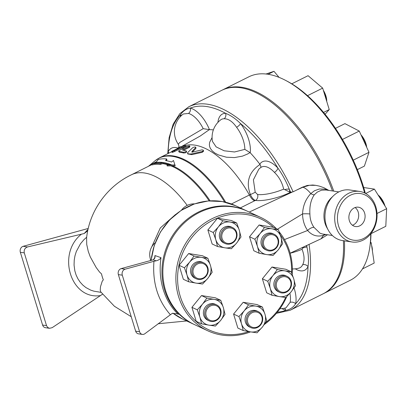 <?xml version="1.0" encoding="UTF-8"?>
<svg xmlns="http://www.w3.org/2000/svg" width="407" height="407" viewBox="0 0 407 407"><rect width="100%" height="100%" fill="white"/><g stroke="black" fill="none" stroke-linecap="round" stroke-linejoin="round"><path stroke-width="0.61" d="M206.827 307.458A8.812 8.064 115 0 0 209.152 320.858A8.812 8.064 115 0 0 220.187 316.28A8.812 8.064 115 0 0 216.6 304.884A8.812 8.064 115 0 0 206.827 307.458M209.152 320.858L207.865 320.258A8.812 8.064 -65 0 1 205.54 306.858A8.812 8.064 -65 0 1 215.313 304.288L216.6 304.884M207.753 308.15A7.931 7.26 -65 0 1 220.238 310.17A7.931 7.26 -65 0 1 211.604 320.747A7.931 7.26 -65 0 1 207.753 308.15M201.796 262.256A8.812 8.064 115 0 0 192.302 268.467A8.812 8.064 115 0 0 196.301 278.826A8.812 8.064 115 0 0 207.336 274.247A8.812 8.064 115 0 0 203.749 262.856A8.812 8.064 115 0 0 201.796 262.256M196.301 278.826L195.014 278.225A8.812 8.064 -65 0 1 191.015 267.867A8.812 8.064 -65 0 1 200.509 261.655A8.812 8.064 -65 0 1 202.462 262.256L203.749 262.856M201.943 263.263A7.931 7.26 -65 0 1 205.794 275.865A7.931 7.26 -65 0 1 193.305 273.84A7.931 7.26 -65 0 1 201.943 263.263M236.65 232.377A8.812 8.064 115 0 0 232.55 227.559A8.812 8.064 115 0 0 221.52 232.138A8.812 8.064 115 0 0 225.102 243.528A8.812 8.064 115 0 0 234.127 241.773A8.812 8.064 115 0 0 236.65 232.377M225.102 243.528L223.814 242.928A8.812 8.064 -65 0 1 220.233 231.537A8.812 8.064 -65 0 1 231.268 226.958L232.55 227.559M236.187 232.84A7.931 7.26 -65 0 1 227.554 243.422A7.931 7.26 -65 0 1 223.702 230.82A7.931 7.26 -65 0 1 236.187 232.84M276.531 247.7A8.812 8.064 115 0 0 274.206 234.3A8.812 8.064 115 0 0 263.171 238.873A8.812 8.064 115 0 0 266.753 250.269A8.812 8.064 115 0 0 276.531 247.7M266.753 250.269L265.466 249.669A8.812 8.064 -65 0 1 261.884 238.273A8.812 8.064 -65 0 1 272.919 233.699L274.206 234.3M276.246 247.308A7.931 7.26 -65 0 1 263.761 245.289A7.931 7.26 -65 0 1 272.395 234.707A7.931 7.26 -65 0 1 276.246 247.308M281.558 292.903A8.812 8.064 115 0 0 291.051 286.686A8.812 8.064 115 0 0 287.052 276.333A8.812 8.064 115 0 0 276.022 280.906A8.812 8.064 115 0 0 279.604 292.302A8.812 8.064 115 0 0 281.558 292.903M279.604 292.302L278.317 291.702A8.812 8.064 -65 0 1 274.735 280.306A8.812 8.064 -65 0 1 285.77 275.732L287.052 276.333M282.056 292.195A7.931 7.26 -65 0 1 278.205 279.594A7.931 7.26 -65 0 1 290.69 281.613A7.931 7.26 -65 0 1 282.056 292.195M215.44 326.073L208.933 325.147A13.217 12.098 115 0 0 220.665 320.395L215.44 326.073M223.321 307.514L225.03 314.316L220.665 320.395A13.217 12.098 115 0 0 223.321 307.514A13.217 12.098 115 0 0 214.245 299.394L220.752 300.315L223.321 307.514M201.567 323.824L199.857 317.028A13.217 12.098 115 0 0 208.933 325.147L201.567 323.824L196.21 321.327L191.926 307.326L201.521 295.568L206.878 298.072L214.245 299.394A13.217 12.098 115 0 0 202.513 304.151L206.878 298.072M199.857 317.028L197.283 309.824L202.513 304.151A13.217 12.098 115 0 0 199.857 317.028M188.716 281.792L187.006 274.995A13.217 12.098 115 0 0 196.082 283.119L188.716 281.792L183.359 279.294L179.075 265.293L184.432 267.791L189.662 262.118A13.217 12.098 115 0 0 187.006 274.995L184.432 267.791M207.814 278.363L202.589 284.04L196.082 283.119A13.217 12.098 115 0 0 207.814 278.363A13.217 12.098 115 0 0 210.475 265.481L212.179 272.283L207.814 278.363M201.394 257.361L207.901 258.282L210.475 265.481A13.217 12.098 115 0 0 201.394 257.361A13.217 12.098 115 0 0 189.662 262.118L194.027 256.039L201.394 257.361M213.237 232.499L218.462 226.821A13.217 12.098 115 0 0 215.807 239.703L213.237 232.499L207.875 230.001L217.47 218.244L222.827 220.742L230.199 222.064A13.217 12.098 115 0 0 218.462 226.821L222.827 220.742M224.883 247.822L217.516 246.5L215.807 239.703A13.217 12.098 115 0 0 224.883 247.822A13.217 12.098 115 0 0 236.62 243.065L231.39 248.743L224.883 247.822M239.275 230.189L240.985 236.986L236.62 243.065A13.217 12.098 115 0 0 239.275 230.189A13.217 12.098 115 0 0 230.199 222.064L236.701 222.99L239.275 230.189M264.479 227.482L271.851 228.805A13.217 12.098 115 0 0 260.114 233.562L264.479 227.482L259.122 224.985L272.995 227.228L278.352 229.726L280.927 236.93A13.217 12.098 115 0 0 271.851 228.805L278.352 229.726M257.458 246.439L254.889 239.24L260.114 233.562A13.217 12.098 115 0 0 257.458 246.439A13.217 12.098 115 0 0 266.534 254.563L259.167 253.24L257.458 246.439M278.271 249.806L273.041 255.484L266.534 254.563A13.217 12.098 115 0 0 278.271 249.806A13.217 12.098 115 0 0 280.927 236.93L282.636 243.727L278.271 249.806M291.203 271.759L293.778 278.958A13.217 12.098 115 0 0 284.702 270.838L291.203 271.759L285.846 269.261L271.973 267.017L277.33 269.515L284.702 270.838A13.217 12.098 115 0 0 272.965 275.595L277.33 269.515M270.309 288.471L267.74 281.273L272.965 275.595A13.217 12.098 115 0 0 270.309 288.471A13.217 12.098 115 0 0 279.385 296.596L272.018 295.273L270.309 288.471M295.487 285.76L291.122 291.839A13.217 12.098 115 0 0 293.778 278.958L295.487 285.76M291.122 291.839L285.892 297.517L279.385 296.596A13.217 12.098 115 0 0 291.122 291.839M191.926 307.326L197.283 309.824M201.521 295.568L215.395 297.817L220.752 300.315M179.075 265.293L188.67 253.536L202.544 255.784L207.901 258.282M188.67 253.536L194.027 256.039M217.47 218.244L231.344 220.487L236.701 222.99M207.875 230.001L212.159 244.002L217.516 246.5M254.889 239.24L249.532 236.737L253.81 250.737L259.167 253.24M267.74 281.273L262.378 278.77L266.661 292.77L272.018 295.273M262.378 278.77L271.973 267.017M249.532 236.737L259.122 224.985M247.812 322.614A7.931 7.26 -65 0 1 256.446 312.032A7.931 7.26 -65 0 1 260.297 324.633A7.931 7.26 -65 0 1 247.812 322.614M246.708 322.782A8.812 8.064 115 0 0 250.804 327.594A8.812 8.064 115 0 0 261.838 323.021A8.812 8.064 115 0 0 258.252 311.625A8.812 8.064 115 0 0 249.226 313.38A8.812 8.064 115 0 0 246.708 322.782M250.804 327.594L249.516 326.994A8.812 8.064 -65 0 1 245.421 322.181A8.812 8.064 -65 0 1 247.939 312.779A8.812 8.064 -65 0 1 256.965 311.024L258.252 311.625M266.687 321.052L262.317 327.131A13.217 12.098 115 0 0 264.977 314.255L266.687 321.052M255.896 306.13L262.403 307.051L264.977 314.255A13.217 12.098 115 0 0 255.896 306.13A13.217 12.098 115 0 0 244.164 310.887L248.529 304.807L255.896 306.13M257.092 332.809L250.585 331.888A13.217 12.098 115 0 0 262.317 327.131L257.092 332.809M241.509 323.763L238.94 316.565L244.164 310.887A13.217 12.098 115 0 0 241.509 323.763A13.217 12.098 115 0 0 250.585 331.888L243.218 330.565L241.509 323.763M243.218 330.565L237.861 328.067L233.577 314.067L238.94 316.565M233.577 314.067L243.172 302.309L248.529 304.807M243.172 302.309L257.046 304.553L262.403 307.051M248.758 331.583A61.238 56.054 -65 0 1 180.235 296.311A61.238 56.054 -65 0 1 204.161 225.554A61.238 56.054 -65 0 1 273.479 227.452M280.311 235.017A61.238 56.054 -65 0 1 291.57 272.675M285.628 297.481A61.238 56.054 -65 0 1 265.766 322.461M276.567 228.892A62.561 57.26 115 0 0 260.566 217.353A62.561 57.26 115 0 0 196.474 229.818A62.561 57.26 115 0 0 178.581 296.561A62.561 57.26 115 0 0 207.672 330.749A62.561 57.26 115 0 0 250.549 331.883M264.402 324.42A62.561 57.26 115 0 0 286.721 296.693M292.211 274.359A62.561 57.26 115 0 0 279.182 231.853M207.672 330.749L194.648 324.674A62.561 57.26 -65 0 1 165.557 290.486A62.561 57.26 -65 0 1 183.45 223.743A62.561 57.26 -65 0 1 247.537 211.279L260.566 217.353M372.395 250.844A12.337 6.039 -116.5 0 0 371.601 245.385M370.375 243.269L371.23 242.842L370.512 241.992M362.454 268.925L374.181 263.075L371.23 242.842M385.012 206.064A12.337 6.039 -116.5 0 0 378.088 194.984M378.439 195.543A13.217 6.466 63.5 0 1 384.345 204.996M365.659 193.498L374.425 189.123L363.675 187.52M370.981 233.694L385.795 226.307L386.65 208.684L374.425 189.123M377.014 213.492L386.65 208.684M366.702 147.314A12.337 6.039 -116.5 0 0 360.984 134.829M361.416 135.775A13.217 6.466 63.5 0 1 366.356 146.561M335.465 128.358L344.933 123.636L359.264 131.069L368.986 152.31L364.382 166.112L357.346 169.622M353.266 160.155L368.986 152.31M342.46 139.453L359.264 131.069M326.735 101.399A12.337 6.039 -116.5 0 0 323.351 90.323M323.789 91.763A13.217 6.466 63.5 0 1 326.582 100.895M325.071 114.27L329.238 109.58L322.675 88.115L308.068 75.692L291.768 83.827M323.555 112.418L329.238 109.58M307.519 95.676L322.675 88.115M279.06 77.371L273.982 71.322L265.995 74.008M268.06 74.278L273.982 71.322M187.21 205.393A78.414 38.375 -116.5 0 0 131.802 174.603C107.199 186.096 89.443 210.846 86.605 237.851L86.727 244.47L88.288 251.506L90.313 256.939L96.144 267.465L99.537 272.029L101.516 273.906A81.064 66.88 98.5 0 0 102.294 276.943A81.064 66.88 98.5 0 0 103.337 279.853L102.238 281.181L100.483 286.737L100.234 290.242L100.768 291.905L114.418 306.262L131.242 316.732M175.575 214.458L160.282 227.976L151.633 247.105M150.427 259.213L150.478 260.572M174.924 164.927L175.183 165.776L167.206 165.954L166.956 165.14L174.924 164.927L173.463 160.506L171.556 162.037A80.052 39.179 -116.5 0 0 165.588 160.602L166.651 158.964A80.601 39.443 -116.5 0 0 158.399 159.427L156.497 161.716L151.897 164.082A79.294 38.802 63.5 0 1 160.144 163.594L163.039 162.637A79.329 38.823 63.5 0 1 169.007 164.077L166.956 165.14M163.039 162.637L163.288 163.451L160.389 164.403A78.414 38.375 -116.5 0 0 152.152 164.911L151.897 164.082M332.473 190.954A113.665 55.627 -116.5 0 0 221.739 90.339L188.731 106.802A113.665 55.627 63.5 0 1 293.106 191.814L302.391 187.179L307.26 185.465L312.764 185.017L315.761 185.353L309.437 185.282L302.833 187.245C305.006 187.759 307.667 189.871 310.816 193.579C305.662 199.099 302.915 205.866 302.574 213.889A27.315 22.538 98.5 0 0 307.641 230.474A5.286 2.264 144.6 0 1 314.001 227.371A22.029 18.173 -81.5 0 1 309.91 213.99A5.286 0.555 -0.4 0 0 302.574 213.889L277.355 229.258M309.05 244.373A113.665 55.627 63.5 0 1 290.211 310.231L323.214 293.768A113.665 55.627 -116.5 0 0 343.371 240.685M365.344 193.325A111.905 54.762 -116.5 0 0 363.558 187.123A111.905 54.762 -116.5 0 0 287.169 81.217L285.577 80.377A113.665 55.627 63.5 0 1 363.166 187.958A113.665 55.627 63.5 0 1 364.626 192.964M370.716 233.857A113.665 55.627 63.5 0 1 369.566 248.758L369.856 246.983A111.905 54.762 -116.5 0 0 370.981 233.521M369.566 248.758A113.665 55.627 63.5 0 1 350.376 280.214L324.247 293.249A113.665 55.627 -116.5 0 0 344.434 240.842M333.76 191.148A113.665 55.627 -116.5 0 0 222.771 89.825L248.901 76.791A113.665 55.627 63.5 0 1 285.577 80.377M222.771 89.825A113.665 55.627 -116.5 0 0 222.258 90.084M323.728 293.503A113.665 55.627 -116.5 0 0 324.247 293.249M166.651 158.964L166.906 159.793L166.3 160.714M160.144 163.594L160.389 164.403M168.152 164.545A78.444 38.39 -116.5 0 0 163.288 163.451M195.879 148.494L195.691 147.7C195.67 146.739 194.648 146.759 192.618 147.756L187.688 152.589L187.663 153.398L188.675 153.943L191.178 153.978L202.096 151.552L203.475 150.565L203.012 150.02L201.913 149.878L192.76 152.004L191.804 151.623L195.869 147.298L195.879 148.494L191.967 152.406M203.469 150.488L203.576 151.246L202.203 152.31L191.875 154.64L187.724 153.953L187.785 153.531M177.823 148.372L177.681 148.056L180.433 146.683L185.633 145.762C185.918 146.174 185.002 146.632 182.88 147.136L181.11 147.303L174.237 150.732C171.861 151.704 171.271 151.806 172.461 151.048L179.339 147.619L177.447 148.097L177.813 148.901M172.049 152.355L171.708 151.526L172.461 151.048M185.633 145.762L186.213 146.642L185.877 147.008M184.997 147.446L183.186 147.945A81.064 39.672 -116.5 0 0 181.436 148.112L174.557 151.541C172.192 152.513 171.606 152.615 172.807 151.852M181.436 148.112L181.11 147.303M188.95 146.622L189.586 146.179L189.484 145.854L187.337 146.291L178.882 150.697L178.704 151.109L179.039 151.368L183.409 152.208C185.658 152.111 186.574 151.653 186.157 150.834L182.57 150.117L182.763 149.71L188.95 146.622L189.204 147.431L183.521 150.264M186.701 151.882L186.157 150.834M182.57 150.117L182.763 149.71L182.906 150.168M189.652 145.976L189.911 146.785L189.204 147.431M186.37 151.638C186.772 152.452 185.851 152.91 183.618 153.007A81.064 39.672 -116.5 0 0 179.579 152.233L178.973 151.938L178.709 151.124M284.488 239.56L307.641 230.474C311.976 235.505 317.287 237.118 323.575 235.312A5.286 3.648 78.1 0 1 324.486 234.31M332.341 235.48L322.542 234.02L320.065 233.231L314.001 227.371M309.91 213.99C309.447 206.156 310.902 199.761 314.285 194.805A5.286 2.88 42.3 0 1 310.816 193.579L314.463 190.756L319.373 188.996L324.649 189.113L328.251 190.328M327.503 234.758L321.042 238.817L323.575 235.312L325.915 234.524M314.285 194.805L317.363 192.048L321.55 190.176L326.048 189.998L338.828 191.9M212.083 137.535L209.686 142.236L209.371 144.383L209.595 146.454L210.368 148.433L212.281 150.946L214.998 153.113L218.452 154.945L226.419 157.209L234.508 157.58L242.465 156.13L247.649 153.978L250.02 152.574L250.239 152.788A86.35 42.257 63.5 0 1 259.808 164.189L259.992 164.459C248.936 171.942 245.731 181.965 250.371 194.531A4.406 0.504 156.6 0 0 255.189 192.14L253.398 179.808L258.771 169.256A22.029 22.029 0 0 1 260.719 167.572A21.719 10.628 63.5 0 1 274.44 172.4C279.075 176.928 282.153 182.504 283.669 189.123L289.906 192.14A4.406 2.157 -116.5 0 0 290.445 192.302L293.106 191.814M327.93 190.278L327.503 189.993M349.354 220.686A9.778 8.069 -81.5 0 1 350.793 211.009A9.778 8.069 -81.5 0 1 358.425 207.204A9.778 8.069 -81.5 0 1 364.967 218.066A9.778 8.069 -81.5 0 1 355.545 226.551A9.778 8.069 -81.5 0 1 349.354 220.686M352.467 225.259A9.778 8.069 98.5 0 0 358.567 217.109A9.778 8.069 98.5 0 0 355.102 207.539M375.381 207.702A23.57 19.444 -81.5 0 1 353.515 240.191A23.57 19.444 -81.5 0 1 342.063 202.737A23.57 19.444 -81.5 0 1 375.381 207.702M375.819 206.766A25.555 21.083 98.5 0 0 359.64 191.438A25.555 21.083 98.5 0 0 335.027 213.609A25.555 21.083 98.5 0 0 352.116 241.987A25.555 21.083 98.5 0 0 375.819 206.766M352.116 241.987L342.389 240.537A25.555 21.083 -81.5 0 1 328.357 230.27A25.555 21.083 -81.5 0 1 333.501 195.726A25.555 21.083 -81.5 0 1 349.913 189.988L359.64 191.438M88.243 228.459L23.168 246.306A4.406 3.632 98.5 0 0 20.35 252.299L42.593 325.045A4.406 3.632 98.5 0 0 45.381 327.686L49.496 328.301L52.188 327.66L102.732 294.073M88.054 229.268L84.224 233.521L87.729 230.779M84.224 233.521L27.513 246.952C24.852 247.975 23.779 249.954 24.288 252.884L20.35 252.299M101.104 292.358L93.997 291.193L90.837 290.186L85.928 287.586L82.819 285.083L80.113 282.107L77.844 278.688L76.078 274.928L74.842 270.884L74.064 265.099L74.227 260.124L74.98 255.784L76.282 251.582L80.433 243.824L83.928 239.682L86.681 237.215M49.496 328.301L47.655 327.432L46.53 325.631L24.288 252.884M101.516 273.906A30.84 25.443 98.5 0 0 102.294 276.943A30.84 25.443 98.5 0 0 103.337 279.853M160.999 257.672L154.96 255.535L155.067 257.351L153.23 259.814L156.151 260.821C158.465 260.256 160.083 259.203 160.999 257.672L160.602 260.719C159.549 270.675 160.404 280.225 163.161 289.372C165.985 298.479 170.416 306.217 176.46 312.581L178.363 314.469L177.126 313.695L172.222 313.395L144.851 333.735A4.406 3.632 -81.5 0 1 142.389 334.412A4.406 3.632 -81.5 0 1 139.601 331.766L122.298 275.188A4.406 3.632 -81.5 0 1 125.117 269.195L153.953 261.289C152.345 282.565 157.779 300.33 170.248 314.586M142.389 334.412L138.446 333.826A4.406 3.632 98.5 0 1 135.658 331.181L118.361 274.598A4.406 3.632 98.5 0 1 121.179 268.605L153.23 259.814M156.151 260.821L153.953 261.289M154.96 255.535L154.568 258.801M247.085 211.07A62.561 57.26 115 0 0 246.632 210.857A62.561 57.26 115 0 0 182.54 223.321A62.561 57.26 115 0 0 164.647 290.064A62.561 57.26 115 0 0 193.742 324.247A62.561 57.26 115 0 0 194.195 324.46M181.273 115.725A4.406 3.297 12.7 0 0 180.571 114.647A26.063 12.754 -116.5 0 0 180.23 116.778M188.512 113.446A21.719 10.628 63.5 0 1 197.833 120.335A21.719 10.628 63.5 0 1 203.195 128.663L179.975 142.333L178.246 144.17A22.029 22.029 0 0 1 183.359 113.98L188.512 113.446A4.406 3.515 105.5 0 0 190.369 108.079C186.396 108.674 183.13 110.867 180.571 114.647A111.905 54.762 63.5 0 0 168.162 151.821L167.984 153.587M203.195 128.663L209.478 129.66A86.35 42.257 63.5 0 1 213.37 129.914M178.246 144.17L178.795 145.309L178.907 147.319M182.036 146.255L200.213 136.04L209.29 129.67M283.669 189.123A22.009 6.217 163 0 1 257.794 194.536A22.009 6.217 163 0 1 257.555 194.505A4.406 3.577 -82.8 0 1 255.474 200.442C253.653 199.873 251.953 197.904 250.371 194.531L249.359 194.953A81.064 39.672 -116.5 0 0 183.643 145.96M168.849 153.154A4.406 3.582 25 0 0 168.162 151.821A26.063 12.754 -116.5 0 1 177.569 148M236.599 127.294A21.719 10.628 63.5 0 1 243.386 140.563A21.719 10.628 63.5 0 1 244.826 149.374L234.544 151.979L224.13 150.788L216.137 146.876L212.469 141.453A22.029 22.029 0 0 1 220.691 119.856A21.719 10.628 63.5 0 1 224.145 118.747C228.49 118.737 232.641 121.586 236.599 127.294A4.406 1.394 142.7 0 0 240.537 123.575C235.597 118.676 230.611 115.257 225.59 113.319A26.063 12.754 -116.5 0 0 217.923 122.39M284.732 189.652A4.406 1.547 165.6 0 1 289.27 189.23C286.33 181.68 282.55 174.654 277.94 168.157A26.063 12.754 -116.5 0 0 259.808 164.189M321.042 238.817L290.14 253.205A22.009 6.217 -17 0 0 302.06 249.282C304.502 255.616 304.701 260.765 302.671 264.733A4.406 3.582 -155 0 1 308.033 266.585C308.872 260.765 308.511 254.248 306.949 247.039A26.063 12.754 -116.5 0 0 306.41 245.599M284.442 308.211A4.406 3.515 -74.5 0 1 285.821 310.327C290.028 309.61 293.294 307.422 295.624 303.754A26.063 12.754 -116.5 0 0 294.047 287.927M289.906 293.279A21.719 10.628 63.5 0 1 290.115 302.34A4.406 3.297 -167.3 0 1 295.624 303.754A111.905 54.762 63.5 0 0 308.033 266.585A26.063 12.754 -116.5 0 1 295.248 268.824M303.098 247.146L302.06 249.282M302.604 248.097A4.406 0.931 160.5 0 1 306.949 247.039A111.905 54.762 63.5 0 0 306.73 245.452M259.992 164.459C261.009 166.336 261.131 167.475 260.353 167.877M257.555 194.505L255.189 192.14M240.339 207.921L254.655 200.778C252.864 200.178 251.109 198.255 249.394 195.014L249.359 194.953M274.44 172.4A4.406 1.979 137.1 0 0 277.94 168.157A111.905 54.762 63.5 0 0 240.537 123.575A26.063 12.754 -116.5 0 1 250.239 152.788M224.145 118.747A4.406 3.729 90.5 0 0 225.59 113.319A111.905 54.762 63.5 0 0 190.369 108.079A26.063 12.754 -116.5 0 1 209.478 129.66M244.826 149.374L250.02 152.574M153.592 247.573L151.47 257.321M328.357 230.27L326.872 227.615A22.029 18.173 -81.5 0 1 331.303 197.833L333.501 195.726M171.088 165.949A78.414 38.375 63.5 0 1 209.167 200.885M162.734 163.66A78.414 38.375 63.5 0 1 167.72 164.759M131.634 174.684L150.091 165.476A78.414 38.375 63.5 0 1 152.065 164.626M172.125 165.094A79.365 38.838 -116.5 0 0 154.914 162.719M154.172 163.11A79.294 38.802 63.5 0 1 162.485 162.851M168.615 164.311A79.294 38.802 63.5 0 1 170.833 165.13M152.02 164.469A78.505 38.416 -116.5 0 0 149.13 165.954M210.114 200.829A78.505 38.416 -116.5 0 0 172.7 165.914M191.875 154.64L191.738 153.866M202.203 152.31L202.096 151.552M174.557 151.541L174.237 150.732M183.186 147.945L182.88 147.136M179.579 152.233L179.324 151.424M183.618 153.007L183.409 152.208M302.391 187.179L302.833 187.245L296.062 190.334M291.931 192.226L249.237 212.072M27.513 246.952L23.168 246.306M81.492 234.127C56.522 253.698 70.706 300.03 100.29 295.609M46.53 325.631L42.593 325.045M121.179 268.605L125.117 269.195M135.658 331.181L139.601 331.766M118.361 274.598L122.298 275.188M151.246 260.363A62.561 57.26 -65 0 1 235.638 205.728L246.632 210.857M182.748 319.124A62.561 57.26 -65 0 1 172.909 313.136L182.748 319.124L193.742 324.247M289.906 192.14A26.063 12.754 -116.5 0 0 289.27 189.23A111.905 54.762 63.5 0 1 290.715 192.343M281.97 308.603A26.063 12.754 -116.5 0 0 285.821 310.327A111.905 54.762 63.5 0 1 277.33 312.2M290.115 302.34L286.009 307.814M302.671 264.733A21.719 10.628 63.5 0 1 298.936 268.132A22.029 22.029 0 0 1 292.358 268.925M254.655 200.778L255.474 200.442A26.409 7.458 -17 0 0 290.445 192.302M225.692 202.248A81.064 39.672 -116.5 0 0 159.63 157.753L171.769 151.694M249.394 195.014L231.425 203.978M148.448 166.295L155.108 160.719A80.973 39.627 63.5 0 1 224.588 201.994M186.676 320.955L158.074 323.763M187.724 153.953L187.551 153.159M328.881 190.42L323.972 187.739L319.414 186.121L315.761 185.353M188.731 106.802L179.767 113.716L173.168 124.16L169.134 137.652L167.735 153.709M276.373 313.354L290.211 310.231M279.955 308.715A22.029 22.029 0 0 0 286.004 307.814M151.114 260.399L154.192 245.65L160.495 231.888L169.648 219.912L181.125 210.419L194.246 203.973L208.257 200.956L222.334 201.551L235.638 205.728M155.225 242.745A15.42 15.42 0 0 0 150.885 260.46M194.577 203.861A15.42 15.42 0 0 0 181.456 210.205M155.108 160.719L159.63 157.753"/></g></svg>
